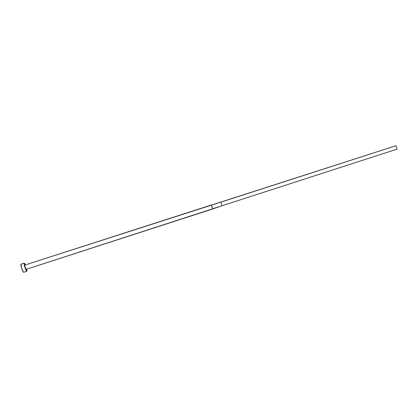 <?xml version="1.0" encoding="UTF-8"?>
<svg xmlns="http://www.w3.org/2000/svg" width="418" height="418" viewBox="0 0 418 418"><rect width="100%" height="100%" fill="white"/><g stroke="black" fill="none" stroke-linecap="round" stroke-linejoin="round"><path stroke-width="0.63" d="M211.341 204.998L212.699 208.885L222.005 205.766L212.626 209L211.341 204.998L24.845 265.069C24.913 266.632 25.373 268.048 26.219 269.323L212.616 209L26.224 269.317L25.237 267.332L24.85 265.064L220.375 202.286M23.669 272.275L26.825 271.251C26.156 271.7 23.418 263.23 24.218 263.147L21.031 264.171C20.2 264.265 22.943 272.74 23.654 272.28L23.669 272.275M26.851 271.24L23.654 272.28L23.345 272.076L21.511 267.692L21.036 264.166L24.223 263.141L25.341 264.907L24.537 263.366L24.129 263.267L24.119 263.962L24.719 266.653L26.538 271.042L26.851 271.24L26.966 270.822L26.715 269.161L26.851 271.24M211.477 205.066L395.501 145.872L211.477 205.066M222.005 205.766L220.856 202.155L396.034 145.715L397.1 149.116L222.005 205.766L220.856 202.155L396.034 145.715L397.1 149.116L222.005 205.766M395.501 145.872L396.034 145.715L395.501 145.872M221.237 206.022L26.219 269.323M21.036 264.166L24.223 263.141M24.845 265.069L211.336 205.003"/></g></svg>
